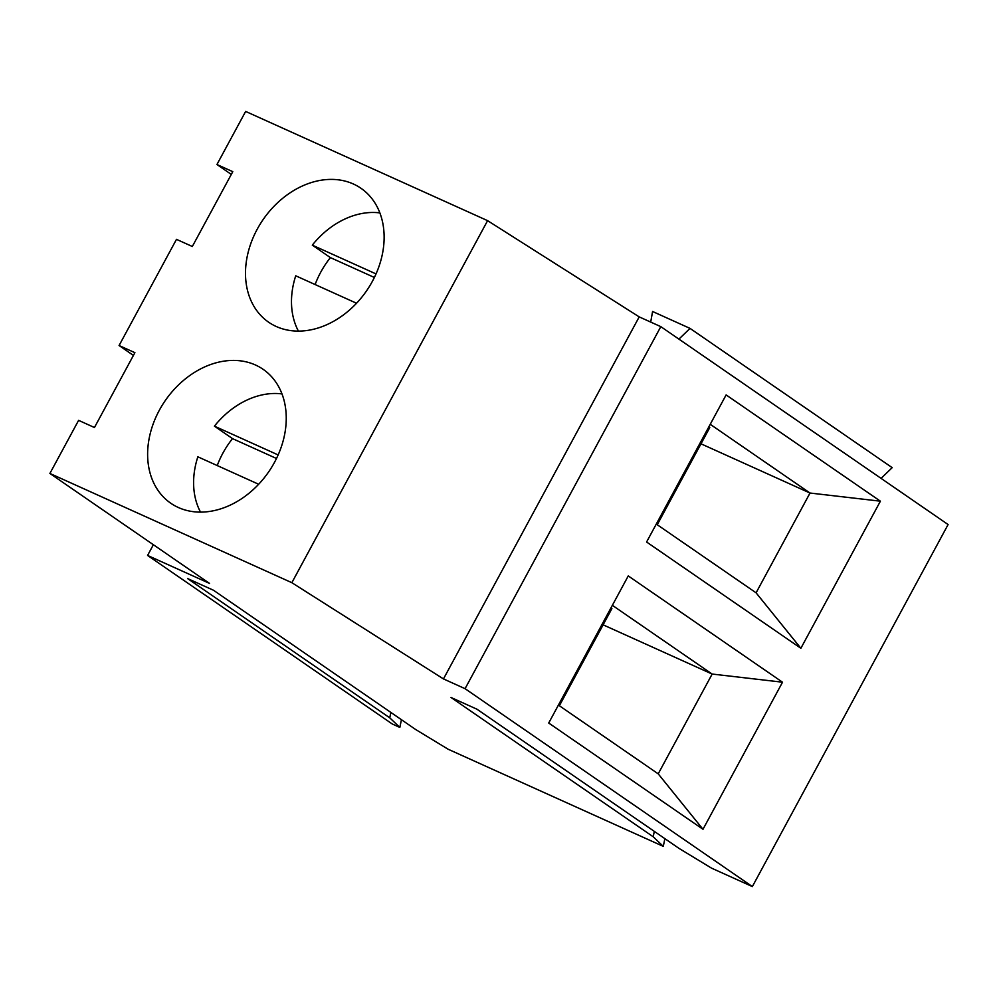<?xml version="1.0" encoding="UTF-8"?>
<svg xmlns="http://www.w3.org/2000/svg" width="998" height="998" viewBox="0 0 998 998"><rect width="100%" height="100%" fill="white"/><g stroke="black" fill="none" stroke-linecap="round" stroke-linejoin="round"><path stroke-width="1.5" d="M664.893 838.657L663.283 846.366L653.191 836.761L451.034 697.502L476.957 709.204L679.114 848.462L711.599 868.173L752.355 886.573L948.1 524.549L660.813 326.645L465.068 688.682L752.355 886.573M200.536 512.136A77.27 59.655 124.6 0 1 197.853 456.81L258.669 484.267M278.143 454.938L214.42 426.158A77.27 59.655 124.6 0 1 281.972 393.911M276.496 458.481L232.509 438.621L214.42 426.158M217.24 465.555A77.27 59.655 124.6 0 1 232.509 438.621M653.191 836.761L654.314 831.384M401.433 719.708L399.824 727.417L389.744 717.812L187.574 578.553L213.497 590.255L415.667 729.513L448.139 749.236L663.283 846.366M389.744 717.812L390.867 712.435M159.331 410.253A81.337 62.799 124.6 0 1 263.073 369.285A81.337 62.799 124.6 0 1 268.649 471.892A81.337 62.799 124.6 0 1 170.795 503.241A81.337 62.799 124.6 0 1 159.331 410.253M399.824 727.417L392.301 724.012L147.579 555.437L209.505 583.393L49.9 473.451L291.853 582.695L443.461 678.927L465.068 688.682M782.519 682.208L628.253 575.933L548.713 723.026L702.991 829.288L658.206 773.849L712.16 674.049L782.519 682.208L702.991 829.288M558.406 705.087L658.193 773.824M610.988 607.857L611.899 608.593L559.367 705.748M603.116 624.835L712.148 674.062L612.36 605.324M800.87 648.276L646.592 542.001L726.12 394.921L880.398 501.183L800.87 648.276L756.072 592.812L656.285 524.075M443.461 678.927L639.207 316.89L660.813 326.645M147.579 555.437L153.368 544.733M291.853 582.695L487.598 220.658L639.207 316.89M49.9 473.451L78.605 420.358L94.448 427.518L134.905 352.681L119.074 345.533L176.484 239.345L192.327 246.494L232.784 171.668L216.94 164.52L245.645 111.427L487.598 220.658M257.197 229.241A81.337 62.799 124.6 0 1 360.952 188.273A81.337 62.799 124.6 0 1 366.528 290.88A81.337 62.799 124.6 0 1 268.674 322.229A81.337 62.799 124.6 0 1 257.197 229.241M119.074 345.533L133.433 355.425M650.708 322.08L652.58 311.488L690.03 328.392L678.914 339.12M216.94 164.52L231.299 174.413M690.03 328.392L892.187 467.65L881.084 478.379M298.414 331.111A77.27 59.655 124.6 0 1 295.732 275.797L356.548 303.242M657.233 524.736L709.765 427.581L708.867 426.845M700.995 443.811L810.014 493.037L710.227 424.3M810.014 493.037L756.085 592.824M880.398 501.183L810.039 493.037M376.021 273.914L312.299 245.146A77.27 59.655 124.6 0 1 379.851 212.898M374.375 277.469L330.388 257.609L312.299 245.146M315.118 284.542A77.27 59.655 124.6 0 1 330.388 257.609"/></g></svg>
